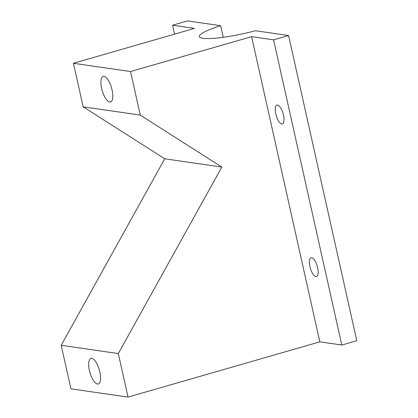 <?xml version="1.0" encoding="UTF-8"?>
<svg xmlns="http://www.w3.org/2000/svg" width="418" height="418" viewBox="0 0 418 418"><rect width="100%" height="100%" fill="white"/><g stroke="black" fill="none" stroke-linecap="round" stroke-linejoin="round"><path stroke-width="0.63" d="M281.758 123.989A9.786 3.59 73.9 0 1 275.99 114.767A9.786 3.59 73.9 0 1 276.941 105.143A9.786 3.59 73.9 0 1 283.096 113.555A9.786 3.59 73.9 0 1 282.359 123.953A9.786 3.59 73.9 0 1 281.758 123.989M315.867 276.58A9.786 3.59 73.9 0 1 310.099 267.358A9.786 3.59 73.9 0 1 311.049 257.734A9.786 3.59 73.9 0 1 317.205 266.146A9.786 3.59 73.9 0 1 316.468 276.544A9.786 3.59 73.9 0 1 315.867 276.58M172.556 25.221L187.557 20.9L220.636 25.686A44.742 6.798 167.4 0 0 199.402 36.533A44.742 6.798 167.4 0 0 255.497 30.733L288.577 35.525L273.576 39.846L251.615 36.664L319.827 341.846L128.039 397.1L70.94 388.834L61.206 345.294L164.739 158.793L83.172 106.825L73.443 63.285L194.516 28.403L172.556 25.221L174.552 34.151M288.577 35.525L356.794 340.701L341.793 345.022L319.827 341.846M341.793 345.022L273.576 39.846M109.72 102.002A13.282 4.87 73.9 0 1 101.893 89.483A13.282 4.87 73.9 0 1 103.178 76.421A13.282 4.87 73.9 0 1 111.533 87.837A13.282 4.87 73.9 0 1 110.535 101.95A13.282 4.87 73.9 0 1 109.72 102.002M97.488 384.011A13.282 4.87 73.9 0 1 89.661 371.492A13.282 4.87 73.9 0 1 90.946 358.43A13.282 4.87 73.9 0 1 99.301 369.846A13.282 4.87 73.9 0 1 98.303 383.959A13.282 4.87 73.9 0 1 97.488 384.011M61.206 345.294L118.31 353.56L128.039 397.1M73.443 63.285L130.541 71.551L140.276 115.091L83.172 106.825M223.233 37.301L220.636 25.686M130.541 71.551L251.615 36.664M118.31 353.56L221.838 167.059L140.276 115.091M221.838 167.059L164.739 158.793"/></g></svg>
